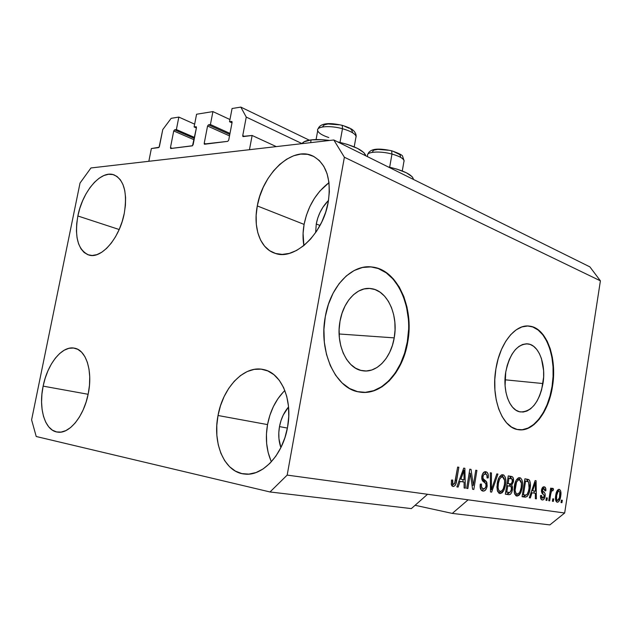 <?xml version="1.0" encoding="UTF-8"?>
<svg xmlns="http://www.w3.org/2000/svg" width="632" height="632" viewBox="0 0 632 632"><rect width="100%" height="100%" fill="white"/><g stroke="black" fill="none" stroke-linecap="round" stroke-linejoin="round"><path stroke-width="0.95" d="M276.295 146.608L252.136 135.485L249.45 149.705L148.836 161.294L151.364 148.552L159.09 147.256L162.764 129.584L171.185 118.318L178.832 117.086L176.383 129.56L174.59 129.829L194.364 138.4L174.59 129.829L173.729 130.958L170.458 147.596L172.331 148.378L170.458 147.596L170.672 148.504L192.523 145.731L196.457 127.632L196.228 126.716L194.103 126.953L196.576 114.234L212.921 111.595L210.417 124.544L208.473 124.828L229.795 134.466L208.473 124.828L207.565 126.013L204.223 143.274L206.111 144.088L204.223 143.274L204.278 144.017L227.757 141.347L228.705 140.146L232.094 122.418L231.833 121.463L229.535 121.723L232.07 108.514L240.816 107.1L246.259 117.078L242.743 135.603L244.616 136.457L242.743 135.603L242.814 136.37L252.136 135.485L249.45 149.705L148.836 161.294L151.364 148.552L158.577 147.612L159.414 146.505L162.764 129.584L171.185 118.318L178.832 117.086L194.648 124.156L178.832 117.086L176.383 129.56L194.545 137.452L176.383 129.56L174.59 129.829L173.729 130.958L170.458 147.596L170.727 148.536L192.246 145.85L193.139 144.696L196.457 127.632L196.189 126.692L194.103 126.953L196.394 127.964L194.103 126.953L196.576 114.234L212.921 111.595L210.417 124.544L229.993 133.415L210.417 124.544L208.473 124.828L207.565 126.013L204.223 143.274L204.515 144.246L227.757 141.347L228.705 140.146L232.094 122.418L231.802 121.455L229.535 121.723L232.007 122.869L229.535 121.723L232.07 108.514L240.816 107.1L309.277 140.162L240.816 107.1L246.259 117.078L302.064 143.63L246.259 117.078L242.743 135.603L243.051 136.599L252.136 135.485M231.999 121.628L231.565 121.423L231.999 121.628M229.519 135.896L207.565 126.013L229.519 135.896M229.953 119.535L212.921 111.595L229.953 119.535M194.095 139.767L173.729 130.958L194.095 139.767M394.21 337.875C391.011 357.965 376.672 373.386 362.515 370.739C347.023 368.867 335.497 344.472 340.016 321.238L342.015 313.298L345.017 306.046L348.904 299.766L353.509 294.71L358.628 291.068L364.056 288.958L369.57 288.453L374.958 289.535L380.014 292.142L384.564 296.139L388.435 301.369L391.5 307.626L393.665 314.665L394.858 322.233L395.04 330.062L394.21 337.875L392.401 345.404L389.66 352.372L386.089 358.526L381.807 363.645L376.956 367.532L371.719 370.012L366.268 370.984L360.825 370.376L355.587 368.187L350.776 364.482L346.581 359.371L343.192 353.059L340.759 345.775L339.376 337.82L339.131 329.533L340.016 321.238C343.381 300.974 357.728 286.391 371.063 288.595C387.392 290.317 398.547 315.076 394.21 337.875L339.123 333.98L394.21 337.875M542.967 383.545C539.072 402.473 531.528 411.93 520.326 411.93C509.779 410.658 502.401 391.184 505.734 372.114L507.196 365.509L509.345 359.418L512.086 354.078L515.301 349.709L518.872 346.47L522.632 344.472L526.448 343.792L530.161 344.416L533.629 346.32L536.742 349.409L539.373 353.557L541.434 358.589L543.599 370.542L543.639 377.028L541.608 389.865L539.625 395.75L537.066 400.988L534.024 405.396L530.611 408.793L526.954 411.037L523.17 412.04L519.417 411.732L515.838 410.121L512.576 407.237L509.763 403.192L507.52 398.128L505.94 392.235L505.094 385.757L505.734 372.114C509.811 353.264 517.26 343.855 528.076 343.903C539.049 345.127 546.182 364.806 542.967 383.545L504.992 379.793L542.967 383.545M518.39 429.689L518.374 429.689C533.218 431.885 548.379 411.543 552.068 386.342L552.494 386.381C548.75 412.111 533.037 432.675 517.956 429.618C502.077 427.667 490.764 398.113 495.883 368.993L498.15 358.834L501.476 349.48L505.726 341.327L510.696 334.699L516.178 329.841L521.937 326.918L527.744 326.001L533.369 327.084L538.606 330.094L543.267 334.865L547.193 341.201L550.259 348.832L552.368 357.491L553.466 366.86L553.506 376.601L552.494 386.381L550.48 395.877L547.51 404.749L543.694 412.68L539.143 419.387L534.016 424.601L528.494 428.117L522.767 429.76L517.047 429.428L511.565 427.09L506.54 422.8L502.187 416.686L498.703 408.975L496.238 399.961L494.911 390.007L494.793 379.54L495.883 368.993C499.88 342.828 515.704 323.608 529.735 326.152C546.609 328.008 557.345 358.02 552.494 386.381L552.068 386.342C556.911 357.988 546.174 327.984 529.3 326.128L529.735 326.152M360.438 392.172C381.831 395.024 402.584 371.545 407.292 341.896L407.751 341.928C402.947 372.398 381.151 396.209 359.276 391.99C336.011 389.075 318.354 352.095 325.306 316.608L328.411 304.355L333.096 293.201L339.139 283.61L346.273 275.955L354.165 270.52L362.492 267.478L370.897 266.894L379.058 268.726L386.681 272.842L393.483 279.036L399.25 287.031L403.801 296.503L406.992 307.12L408.738 318.488L408.991 330.22L407.751 341.928L405.057 353.217L400.996 363.7L395.687 373.006L389.296 380.812L382.028 386.808L374.128 390.726L365.873 392.377L357.57 391.643L349.543 388.49L342.117 382.968L335.616 375.258L330.331 365.636L326.507 354.465L324.335 342.22L323.924 329.414L325.306 316.608C330.481 285.727 352.293 263.852 372.272 267.036C397.473 269.611 414.26 307.428 407.751 341.928L407.292 341.896C413.802 307.413 397.007 269.603 371.806 267.036L368.622 266.815M315.629 232.639L316.269 223.973L320.013 225.466L316.269 223.973L317.738 218.135L319.982 212.494L322.92 207.241L328.529 200.384C322.194 206.751 318.109 214.611 316.269 223.973L315.629 232.639M280.885 447.606C278.649 441.136 278.183 434.137 279.494 426.608L287.394 428.062L279.494 426.608L280.995 420.636L283.262 415.019L288.548 406.937C283.981 412.309 280.964 418.866 279.494 426.608L278.807 432.723L278.957 438.766L280.885 447.606M284.842 390.505C276.026 399.227 270.251 410.587 267.534 424.593L218.024 415.501C222.843 387.582 244.157 365.091 263.228 369.491C280.956 372.453 292.964 399.274 287.56 427.177L288.753 416.504L288.461 406.052L286.715 396.28L283.602 387.582L279.265 380.29L273.917 374.673L267.778 370.929L261.103 369.151L254.159 369.38L247.207 371.553L240.508 375.566L234.282 381.23L228.752 388.34L224.099 396.62L220.481 405.776L218.024 415.501L216.8 425.447L216.863 435.282L218.23 444.652L220.86 453.223L224.676 460.673L229.566 466.716L235.365 471.093L241.866 473.605L248.842 474.111L256.015 472.554L263.11 468.944L269.817 463.406L275.86 456.138L280.971 447.432L284.929 437.636L287.56 427.177C282.938 454.874 262.391 476.599 244.576 474.047C224.542 472.428 212.305 443.553 218.024 415.501L267.534 424.593C265.171 438.276 266.459 450.663 271.381 461.763M43.134 386.128L88.132 394.289L43.134 386.128L41.925 394.155L41.57 402.047L42.099 409.528L43.489 416.322L45.717 422.16L48.703 426.837L52.353 430.139L56.532 431.917L61.083 432.091L65.846 430.613L70.618 427.524L75.216 422.919L79.45 416.978L83.132 409.931L86.102 402.063L88.251 393.704C84.024 416.14 69.401 434.113 57.725 432.13C44.967 430.961 38.283 408.509 43.134 386.128C47.432 363.811 62.197 345.42 74.418 348.161C86.134 349.852 92.991 371.166 88.251 393.704L89.475 385.204L89.728 376.917L89.009 369.191L87.358 362.326L84.862 356.598L81.615 352.214L77.768 349.322L73.478 348.019L68.912 348.319L64.251 350.183L59.661 353.525L55.316 358.202L51.366 364.032L47.945 370.794L45.164 378.244L43.134 386.128M77.862 215.978L119.187 229.519L77.862 215.978L76.709 223.665L76.44 231.043L77.072 237.853L78.589 243.833L80.951 248.763L84.072 252.445L87.856 254.72L92.169 255.478L96.846 254.657L101.713 252.279L106.579 248.4L111.248 243.162L115.514 236.771L119.211 229.471L122.166 221.563L124.267 213.379C119.693 238.161 101.27 259.278 88.907 255.059C78.013 250.217 74.331 237.19 77.862 215.978C82.444 191.551 100.946 169.795 113.91 174.843C124.077 179.741 127.538 192.586 124.267 213.379L125.42 205.266L125.586 197.555L124.765 190.556L122.987 184.56L120.356 179.796L116.975 176.431L112.986 174.574L108.57 174.274L103.885 175.522L99.121 178.24L94.452 182.3L90.044 187.554L86.047 193.787L82.618 200.771L79.853 208.26L77.862 215.978M304.095 224.4C302.752 231.841 302.681 238.888 303.881 245.54L303.076 233.421L304.095 224.4L257.287 205.929L304.095 224.4C307.745 206.601 316.047 192.681 328.995 182.648L319.863 191.093L314.396 198.393L309.854 206.569L306.378 215.338L304.095 224.4M328.261 201.956C323.086 234.156 294.322 260.826 275.086 253.321C260.305 248.803 252.934 228.057 257.287 205.929L256.15 215.362L256.323 224.407L257.817 232.758L260.589 240.097L264.571 246.148L269.619 250.675L275.576 253.472L282.235 254.404L289.345 253.385L296.637 250.422L303.818 245.595L310.589 239.07L316.664 231.099L321.775 221.99L325.701 212.139L328.261 201.956L329.367 191.875L328.956 182.316L327.076 173.689L323.813 166.335L319.326 160.528L313.82 156.483L307.523 154.327L300.706 154.105L293.635 155.772L286.572 159.248L279.779 164.36L273.49 170.901L267.928 178.619L263.275 187.238L259.689 196.449L257.287 205.929C262.501 174.092 291.85 146.103 312.342 155.78C326.159 163.056 331.468 178.445 328.261 201.956M311.142 139.893L310.636 142.658L311.142 139.893L304.103 141.773L302.057 143.646C303.091 141.773 306.125 140.517 311.142 139.893C316.277 139.316 322.438 139.506 329.62 140.47L321.854 139.696L311.142 139.893M365.786 155.828L365.659 155.243C363.123 150.108 353.77 145.644 337.599 141.86L347.102 144.317L357.459 148.362L363.977 152.723L365.786 155.828M411.353 508.602L270.014 491.973L36.222 436.507L31.6 419.846L80.027 183.051L90.945 167.962L333.815 139.98L589.877 266.87L333.815 139.98L344.377 157.234L287.173 475.098L270.014 491.973L411.353 508.602L427.556 494.271L287.173 475.098L564.668 513.002L600.4 280.829L344.377 157.234L600.4 280.829L589.877 266.87L600.4 280.829L564.668 513.002L468.114 499.817L452.283 513.413L415.098 505.292L452.283 513.413L549.864 524.9L452.283 513.413L468.114 499.817L427.556 494.271L411.353 508.602M470.342 473.289L467.854 488.552L466.677 488.378L469.813 469.181L471.053 469.394L473.297 485.4L475.77 470.216L476.915 470.421L473.826 489.445L472.586 489.263L470.342 473.289L472.586 489.263L473.826 489.445L476.915 470.421L475.77 470.216L473.297 485.4L471.053 469.394L469.813 469.181L466.677 488.378L467.854 488.552L466.685 488.323L467.854 488.552L470.342 473.289L469.181 473.076L470.342 473.289M487.185 486.111L486.111 489.223L484.238 490.946L482.184 490.859L480.525 488.907L480.273 484.128L481.45 484.057L481.56 487.027L482.848 488.726L484.736 488.568L485.992 486.34L485.858 483.772L482.485 480.699L481.718 478.321L482.382 474.3L484.57 471.812L487.043 472.286L488.188 474.387L488.228 477.895L487.067 477.95L486.909 475.153L485.502 473.921L483.606 474.79L482.888 477.089L483.306 479.088L486.83 482.208L487.185 486.111L486.245 481.363L482.998 478.55L482.951 476.575C483.433 474.569 484.286 473.684 485.502 473.921C486.822 474.253 487.343 475.588 487.067 477.95L488.228 477.895C488.639 474.316 487.841 472.262 485.818 471.725C483.867 471.512 482.532 473.052 481.829 476.338C481.537 479.325 482.24 481.213 483.922 482.003C485.36 482.429 486.071 483.764 486.055 485.992C485.55 488.125 484.649 489.089 483.346 488.876C481.782 488.449 481.149 486.845 481.45 484.057L480.273 484.128C479.767 488.015 480.589 490.321 482.729 491.032L482.895 491.064C484.989 491.262 486.419 489.61 487.185 486.111L486.071 485.897L487.185 486.111M497.953 474.087L491.641 492.131L490.495 491.957L490.313 472.76L491.451 472.957L491.364 489.847L496.823 473.889L497.953 474.087L496.823 473.889L491.364 489.847L491.451 472.957L490.313 472.76L490.495 491.957L491.641 492.131L490.495 491.901L491.641 492.131L497.953 474.087M499.873 493.608L497.653 491.546L496.918 487.09L497.945 480.352L499.572 476.686L501.421 474.924L503.799 475.074L505.229 477.144L505.805 480.794L505.324 485.7L504.107 489.832L502.163 492.786L499.873 493.608L503.372 491.262L505.482 484.831C506.406 479.53 505.545 476.157 502.906 474.711C499.873 475.193 497.977 478.203 497.21 483.725L497.25 490.242L499.873 493.608M516.826 496.152L514.709 494.145L514.014 489.784L515.001 483.196L516.565 479.601L518.343 477.871L520.626 478.005L521.993 480.028L522.53 483.599L522.064 488.402L520.894 492.447L519.022 495.346L516.826 496.152L520.183 493.845L522.214 487.548C523.106 482.358 522.293 479.064 519.765 477.658C516.865 478.14 515.041 481.086 514.29 486.49L514.322 492.865L516.826 496.152M532.01 492.778L530.335 497.945L529.292 497.787L535.138 480.573L536.102 480.747L536.378 498.853L535.351 498.695L535.344 493.3L532.01 492.778L535.344 493.3L535.351 498.695L536.378 498.853L536.102 480.747L535.138 480.573L529.292 497.787L530.335 497.945L529.308 497.747L530.335 497.945L532.01 492.778L531.054 492.597L532.01 492.778M562.314 500.268L561.935 502.693L561.019 502.558L561.39 500.125L562.314 500.268L561.39 500.125L561.019 502.558L561.935 502.693L561.026 502.519L561.935 502.693L562.314 500.268M560.726 496.033L559.036 501.2L557.835 502.171L556.658 501.99L555.812 500.734L555.473 497.637L556.168 493.134L557.424 490.29L558.917 489.31L560.434 490.4L560.955 492.731L560.726 496.033C561.35 492.494 560.845 490.258 559.217 489.334C557.353 489.689 556.184 491.704 555.718 495.369C555.062 498.972 555.552 501.255 557.195 502.211L557.219 502.211C559.107 501.8 560.276 499.738 560.726 496.033L559.802 495.867L560.726 496.033M553.719 498.94L553.34 501.405L552.4 501.263L552.779 498.798L553.719 498.94L552.779 498.798L552.4 501.263L553.34 501.405L552.4 501.223L553.34 501.405L553.719 498.94M550.685 494.335L549.674 500.852L548.726 500.71L550.677 488.125L551.625 488.283L551.317 490.29L552.558 488.267L553.561 489.065L552.937 490.795L552.202 490.472L551.499 491.175L550.685 494.335L551.254 491.791L552.328 490.472L552.937 490.795L553.561 489.065L552.779 488.252L551.317 490.29L551.625 488.283L550.677 488.125L548.726 500.71L549.674 500.852L548.726 500.67L549.674 500.852L550.685 494.335L549.745 494.161L550.685 494.335M547.32 497.961L546.933 500.441L545.977 500.291L546.364 497.811L547.32 497.961L546.364 497.811L545.977 500.291L546.933 500.441L545.985 500.26L546.933 500.441L547.32 497.961M545.132 496.223L544.413 498.537L543.133 499.857L541.379 499.588L540.542 497.621L540.534 495.52L541.545 495.441L541.671 497.337L542.296 498.079L543.275 498.016L544.034 496.807L544.081 495.196L541.853 492.936L541.427 490.882L542.201 487.975L543.812 486.79L545.606 487.975L545.858 490.795L544.863 490.859L544.737 489.279L543.765 488.607L542.746 489.263L542.501 490.598L544.974 493.371L545.132 496.223C545.384 493.916 544.879 492.51 543.631 491.988L542.659 491.088L542.517 489.982L543.978 488.623L544.863 490.859L545.858 490.795C546.048 488.402 545.503 487.075 544.223 486.814C542.92 486.624 542.011 487.714 541.506 490.077C541.395 492.399 541.98 493.829 543.283 494.35L544.081 495.196L544.12 496.381L542.564 498.158L541.545 495.441L540.534 495.52C540.305 498.095 540.85 499.58 542.169 499.952L542.209 499.959C543.646 500.07 544.618 498.822 545.132 496.223L544.16 496.033L545.132 496.223M530.082 488.71L528.944 493.371L527.151 496.499L525.413 497.171L522.072 496.705L524.908 478.787L528.423 479.467L529.671 480.533L530.406 483.717L530.082 488.71C530.825 484.965 530.517 482.019 529.15 479.87L524.908 478.787L522.072 496.705L524.963 497.139C527.72 496.792 529.426 493.979 530.082 488.71L529.079 488.528L530.082 488.71M512.426 489.784L511.486 492.873L510.395 494.287L508.815 494.698L505.355 494.185L508.27 475.888L512.212 476.686L513.231 477.911L513.374 482.042L511.746 485.107L512.536 487.106L512.426 489.784L511.746 485.107L513.476 481.481C513.808 478.511 513.16 476.836 511.517 476.457L508.27 475.888L505.355 494.185L508.507 494.659C510.474 494.919 511.778 493.292 512.426 489.784L511.383 489.587L512.426 489.784M460.064 481.442L458.113 487.082L456.857 486.901L463.714 468.114L464.868 468.32L465.357 488.173L464.125 487.991L464.07 482.074L460.064 481.442L464.07 482.074L464.125 487.991L465.357 488.173L464.868 468.32L463.714 468.114L456.857 486.901L458.113 487.082L456.873 486.845L458.113 487.082L460.064 481.442L458.927 481.228L460.064 481.442M452.97 486.577L451.367 484.918L451.446 480.083L452.709 480.028L452.875 483.986L453.816 484.262L454.582 483.583L457.639 467.056L458.848 467.269L455.988 483.543L454.985 485.637L452.97 486.577C455.072 486.206 456.304 484.167 456.675 480.462L458.848 467.269L457.639 467.056L454.858 483.014L453.349 484.286C452.441 483.48 452.228 482.058 452.709 480.028L451.446 480.083L451.367 484.918L452.97 486.577M549.864 524.9L564.668 513.002L549.864 524.9M333.815 139.98L344.377 157.234L287.173 475.098L270.014 491.973L36.222 436.507L31.6 419.846L80.027 183.051L90.945 167.962L333.815 139.98M558.088 489.626L558.664 491.056L558.088 489.626M557.187 500.378L556.199 501.516L557.187 500.378M556.65 495.512C556.926 493.023 557.685 491.554 558.917 491.103L557.1 490.772L558.917 491.103C559.984 491.894 560.276 493.529 559.786 496.009C559.51 498.482 558.759 499.959 557.519 500.441L555.631 500.078L557.519 500.441C556.444 499.651 556.152 498.008 556.65 495.512L555.718 495.338L556.65 495.512L556.602 499.288L557.724 500.441L559.486 497.534L559.826 492.257L559.115 491.159L558.096 491.459L556.65 495.512M550.369 490.116L551.317 490.29L550.369 490.116M552.013 488.789L553.561 489.065L552.013 488.789M551.317 490.282L552.328 490.472L551.317 490.282M550.14 491.593L551.254 491.791L550.14 491.593M540.565 497.779L542.564 498.158L540.565 497.779M543.101 487.003L543.725 488.583L543.101 487.003M544.879 490.614L545.858 490.795L544.879 490.614M542.043 488.275L543.978 488.623L542.043 488.275M541.561 489.8L542.517 489.982L541.561 489.8M541.427 490.859L542.659 491.088L541.427 490.859M541.45 491.554L543.631 491.988L541.49 491.585L543.093 494.208L542.691 492.723M542.54 492.533L541.482 491.585M534.111 490.993L534.143 493.079L534.111 490.993M535.351 498.656L536.378 498.853L535.351 498.656M533.195 492.897L535.344 493.3L533.195 492.897M532.658 490.756L534.372 485.763L533.44 485.597L534.372 485.763L535.336 482.5L534.538 482.35L535.336 482.5L535.344 491.19L531.741 490.59L535.344 491.19L535.336 482.5L532.658 490.756M525.832 478.953L529.15 479.87L526.985 479.483L528.012 481.537L526.638 479.246M524.149 496.602L525.8 495.061L522.806 496.72L523.707 496.72M524.576 480.865L525.595 481.055L524.576 480.873M523.43 494.761L525.595 481.055L527.301 481.347L525.137 480.96L528.621 481.94L529.079 488.52L528.012 492.81C527.254 494.619 526.314 495.362 525.176 495.03L522.411 494.572L525.555 495.061L527.112 494.422L528.652 490.716L529.387 485.431L528.621 481.94L525.595 481.055L523.43 494.761M519.852 479.72L518.627 477.752L519.915 479.925M521.187 487.359L522.214 487.548L521.187 487.359M518.651 493.553L520.183 493.845L518.651 493.553M517.616 494.05L515.712 495.646L517.616 494.05M517.268 479.372L519.441 479.759L521.408 483.196L521.195 487.327C520.673 491.356 519.322 493.592 517.15 494.042C515.262 493.023 514.653 490.574 515.333 486.687L514.29 486.498L515.333 486.687C515.838 482.493 517.213 480.186 519.441 479.759L516.905 479.348M510.49 476.623L509.463 476.101L511.335 478.645L510.696 476.86M512.426 481.292L513.476 481.481L512.426 481.292M510.214 484.001L509.566 484.704L511.746 485.107L509.566 484.704L510.285 486.245L509.566 484.704L510.214 484.001M509.25 492.573L506.635 494.279M506.951 494.279L508.807 493.268M507.796 485.755L509.906 486.142C511.146 486.3 511.636 487.469 511.375 489.634L509.929 492.462L505.703 492.004L506.761 492.209L507.78 485.795L509.74 486.111L507.757 485.747M507.938 478.005L508.547 478.116L507.938 478.005M508.128 483.662L508.997 478.211L507.931 478.021L510.909 478.535C512.11 478.558 512.599 479.585 512.378 481.608L511.059 483.97L507.062 483.464L510.925 484.001L512.212 482.406L512.141 479.159L508.997 478.211L508.128 483.662M507.78 485.795L506.722 485.597L507.78 485.795L506.761 492.209L509.795 492.51L511.177 490.543L511.367 487.548L510.522 486.34L507.78 485.795M503.072 476.836L501.761 474.79L503.159 477.081M504.415 484.633L505.482 484.831L504.415 484.633M501.769 490.953L503.372 491.262L501.769 490.953M500.789 491.443L498.735 493.11L500.789 491.443M500.378 476.465L502.566 476.86L504.636 480.383L504.415 484.602C503.878 488.718 502.479 491.001 500.204 491.451C498.229 490.4 497.589 487.896 498.293 483.93L497.202 483.725L498.293 483.93C498.814 479.641 500.244 477.286 502.566 476.86L500.007 476.441M490.448 486.664L491.404 486.845L490.448 486.664M490.472 489.682L491.364 489.847L490.472 489.682M480.652 488.307L481.142 488.449M484.839 471.899L486 474.079L485.408 472.554M487.098 477.689L488.228 477.895L487.098 477.689M481.821 476.37L482.951 476.575L481.821 476.37M481.718 478.313L482.998 478.55L481.718 478.313M482.777 479.972L481.9 479.404L484.523 480.091L482.319 479.68L484.041 480.952L486.245 481.363L484.041 480.952L484.965 482.769L483.204 480.257M483.851 488.892L481.726 490.606L483.851 488.892M469.299 472.309L469.418 473.123L469.299 472.309M472.009 485.155L473.297 485.4L472.009 485.155M472.23 485.202L472.112 485.921L472.23 485.202M472.578 489.208L473.826 489.445L472.578 489.208M462.932 479.577L462.987 481.868L462.932 479.577M464.125 487.936L465.357 488.173L464.125 487.936M461.85 481.655L458.935 481.197L461.85 481.655M460.831 479.246L462.829 473.795L461.716 473.589L462.829 473.795L463.959 470.224L463.003 470.05L463.959 470.224L464.046 479.759L459.725 479.032L464.046 479.759L463.959 470.224L460.831 479.246M451.201 483.875L453.349 484.286L451.201 483.875M455.474 480.233L456.675 480.462L455.474 480.233M452.117 485.818L453.318 484.278L451.864 485.969M521.408 483.196L520.776 480.857L519.441 479.759L517.979 480.162L516.502 482.24L515.104 490.313L515.736 492.857L516.826 493.955L518.572 493.608L520.112 491.435L521.195 487.327L521.408 483.196M504.636 480.383L503.965 477.989L502.566 476.86L501.05 477.271L499.509 479.38L498.403 483.275L498.063 487.635L498.727 490.234L499.865 491.364L501.69 491.017L503.293 488.797L504.415 484.602L504.636 480.383M413.273 178.58L412.103 176.684L406.416 172.805L396.959 169.139L388.08 166.872C402.766 170.253 411.163 174.155 413.273 178.58L413.146 179.298M283.365 391.982L277.922 398.721L273.372 406.597L269.872 415.319L267.534 424.593L266.443 434.089L266.649 443.482L268.142 452.449L270.883 460.657M365.415 392.322L373.67 390.671L381.57 386.752L388.838 380.764L395.229 372.967L400.538 363.653L404.599 353.177L407.292 341.896L408.533 330.188M408.28 318.465L406.534 307.097L403.335 296.495L398.792 287.015L393.025 279.028L386.215 272.842L378.6 268.726M372.272 267.036L368.646 266.815M522.324 429.697L528.052 428.062L533.582 424.546L538.709 419.332L543.259 412.625L547.083 404.693L550.045 395.83L552.068 386.342L553.071 376.561L553.032 366.821L551.933 357.459L549.824 348.809L546.759 341.169L542.833 334.842L538.164 330.07L532.926 327.06M328.798 137.547C321.878 135.24 318.149 132.815 317.604 130.271C316.837 126.258 330.378 125.326 342.481 128.715L342.307 125.341L342.481 128.715C329.809 125.152 315.866 126.4 317.699 130.745L316.079 139.577M340.008 142.398L342.481 128.715L340.008 142.398M355.784 138.013L356.1 136.291C354.947 133.518 350.405 130.99 342.481 128.715C351.029 131.195 355.595 133.889 356.179 136.796M339.068 124.804L328.063 123.975L324.421 124.788L322.841 126.289M352.459 132.333L351.945 130.413L350.839 129.355M349.227 128.296L344.701 126.321M341.967 125.492L342.307 125.341C333.111 123.264 326.468 123.066 322.352 124.749C320.211 125.594 318.789 126.961 318.094 128.857M367.5 155.251C366.963 151.609 380.488 150.874 391.974 154.058L391.635 150.779L391.974 154.058C379.903 150.708 365.92 151.743 367.571 155.709L367.405 156.633M389.668 167.219L391.974 154.058L389.668 167.219M403.832 162.045L404.077 160.639C403.137 158.261 399.1 156.065 391.974 154.058C399.716 156.27 403.777 158.624 404.14 161.128M388.546 150.25L377.952 149.381L374.286 150.045L373.141 150.621L372.438 152.146M400.49 157.005L400.269 155.314L399.345 154.382L393.807 151.656M365.659 155.243L365.572 155.717M511.509 476.457L511.051 476.378M509.858 486.134L507.725 485.739M313.527 156.333L312.342 155.78M114.471 175.056L113.91 174.843M75.011 348.287L74.418 348.161M264.539 369.807L263.228 369.491M526.417 343.792L528.076 343.903M342.378 125.365C352.308 128.58 352.632 129.979 353.96 131.053C355.563 133.028 356.274 134.766 356.1 136.291L354.197 146.877M367.879 154.184C368.393 152.533 369.704 151.23 371.813 150.258C375.479 148.591 382.084 148.765 391.619 150.772M391.722 150.803C399.116 153.41 402.742 155.259 402.6 156.341L404.077 160.639L402.276 170.98"/></g></svg>

